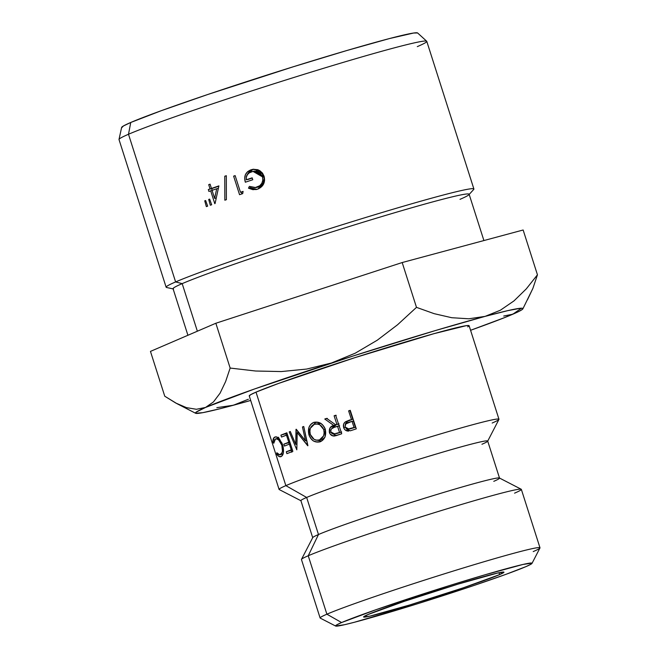 <?xml version="1.0" encoding="UTF-8"?>
<svg xmlns="http://www.w3.org/2000/svg" width="659" height="659" viewBox="0 0 659 659"><rect width="100%" height="100%" fill="white"/><g stroke="black" fill="none" stroke-linecap="round" stroke-linejoin="round"><path stroke-width="0.99" d="M539.993 547.81L521.343 489.365A115.399 4.325 162.3 0 0 430.063 514.036A115.399 4.325 162.3 0 0 308.239 555.759L326.889 614.196A115.399 4.325 162.3 0 0 320.241 618.109L335.653 626.05A103.125 3.863 -17.7 0 1 341.593 622.549L326.889 614.196L308.239 555.759L318.478 534.523L306.649 497.454L285.858 485.634L256.013 392.13A115.399 4.325 162.3 0 0 249.242 395.919L279.078 489.415A115.399 4.325 -17.7 0 1 285.858 485.634A115.399 4.325 162.3 0 0 279.21 489.546L301.006 500.774A98.043 3.674 -17.7 0 1 306.649 497.454A98.043 3.674 162.3 0 0 300.899 500.667L312.728 537.736A98.043 3.674 -17.7 0 1 318.478 534.523A98.043 3.674 162.3 0 0 312.753 537.579L301.493 559.359A115.399 4.325 -17.7 0 1 308.239 555.759A115.399 4.325 162.3 0 0 301.46 559.54L320.109 617.977A115.399 4.325 -17.7 0 1 326.889 614.196A115.399 4.325 -17.7 0 1 448.713 572.473A115.399 4.325 -17.7 0 1 539.993 547.81A115.399 4.325 -17.7 0 1 533.213 551.591M532.002 563.387L539.96 547.983A115.399 4.325 162.3 0 0 450.74 571.839A115.399 4.325 162.3 0 0 326.889 614.196L341.593 622.549A103.125 3.863 -17.7 0 1 452.272 584.706A103.125 3.863 -17.7 0 1 532.002 563.387A103.125 3.863 -17.7 0 1 525.973 566.608L505.955 574.335L474.95 585.151L418.449 603.479L354.311 622.285L344.566 624.707L335.604 626.025L336.733 624.872L341.593 622.549L376.001 609.707L449.117 585.686L485.09 574.772L522.991 564.45L531.953 563.14L530.824 564.293L525.973 566.608A103.125 3.863 -17.7 0 1 418.926 603.323A103.125 3.863 -17.7 0 1 335.653 626.05M121.734 127.706L123.431 125.968L130.754 122.475L128.497 134.263L130.754 122.475A155.392 5.824 162.3 0 0 121.627 127.442L119.007 139.42A161.529 6.055 -17.7 0 1 128.497 134.263A161.529 6.055 162.3 0 0 119.015 139.56L166.134 287.217A161.529 6.055 -17.7 0 1 175.615 281.928A161.529 6.055 162.3 0 0 166.579 287.489L173.49 288.988A155.392 5.824 -17.7 0 1 182.181 283.634L175.615 281.928L128.497 134.263L175.615 281.928A161.529 6.055 -17.7 0 1 346.14 223.525A161.529 6.055 -17.7 0 1 473.895 189.001L426.777 41.344A161.529 6.055 162.3 0 0 299.013 75.867A161.529 6.055 162.3 0 0 128.497 134.263A161.529 6.055 -17.7 0 1 297.366 76.378A161.529 6.055 -17.7 0 1 426.694 41.229A161.529 6.055 -17.7 0 1 417.295 46.632M499.629 574.599L499.036 572.72L499.629 574.599L503.904 572.119L497.504 573.058L458.046 584.129L404.379 601.321L367.928 614.559A73.66 2.76 -17.7 0 1 445.69 587.927A73.66 2.76 -17.7 0 1 503.954 572.185A73.66 2.76 -17.7 0 1 499.629 574.599A73.66 2.76 -17.7 0 1 421.867 601.23A73.66 2.76 -17.7 0 1 363.603 616.972A73.66 2.76 -17.7 0 1 367.928 614.559L363.661 617.038L370.061 616.099L409.511 605.036L463.186 587.844L499.629 574.599M483.912 240.56L469.126 194.24A155.392 5.824 162.3 0 0 346.222 227.454A155.392 5.824 162.3 0 0 182.181 283.634L197.362 331.205L182.181 283.634A155.392 5.824 162.3 0 0 173.062 288.724L187.914 335.274M233.294 405.269L233.319 405.26A171.875 6.442 -17.7 0 0 250.692 400.466L220.724 408.564L202.815 412.666L195.558 413.234L196.11 412.172L205.534 407.451L254.432 389.008L352.697 356.14L435.377 330.563L485.049 316.394L507.867 310.62L520.561 308.255L522.809 308.42L522.249 309.483L518.913 311.427L504.127 317.786L470.575 330.291A171.875 6.442 -17.7 0 0 512.834 314.211L520.783 308.676M467.783 326.93L469.043 325.645L466.086 325.703L433.787 333.718L354.83 357.68L278.419 383.48L256.013 392.13L250.585 394.725L249.324 396.018M521.211 489.242L499.415 478.006A98.043 3.674 162.3 0 0 420.253 499.613A98.043 3.674 162.3 0 0 318.478 534.523L308.239 555.759A115.399 4.325 -17.7 0 1 428.029 514.671A115.399 4.325 -17.7 0 1 521.211 489.242A115.399 4.325 -17.7 0 1 514.564 493.154M499.53 478.121L487.693 441.052A98.043 3.674 162.3 0 0 410.153 462.008A98.043 3.674 162.3 0 0 306.649 497.454L318.478 534.523A98.043 3.674 -17.7 0 1 421.982 499.069A98.043 3.674 -17.7 0 1 499.53 478.121A98.043 3.674 -17.7 0 1 493.772 481.334M487.676 441.201L498.937 419.421A115.399 4.325 162.3 0 0 409.717 443.276A115.399 4.325 162.3 0 0 285.858 485.634L306.649 497.454A98.043 3.674 -17.7 0 1 411.875 461.465A98.043 3.674 -17.7 0 1 487.676 441.201A98.043 3.674 -17.7 0 1 481.943 444.265M498.962 419.239L469.126 325.744A115.399 4.325 162.3 0 0 377.846 350.407A115.399 4.325 162.3 0 0 256.013 392.13L285.858 485.634A115.399 4.325 -17.7 0 1 407.682 443.911A115.399 4.325 -17.7 0 1 498.962 419.239A115.399 4.325 -17.7 0 1 492.191 423.029M273.938 437.741L275.824 436.892L278.164 437.741L282.052 443.243L283.362 449.133L283.452 452.642L282.579 455.007L281.121 456.572L278.955 456.432L276.665 454.092L276.846 452.741L279.696 454.817L281.714 453.203L282.489 451.275L281.83 445.22L278.757 440.031L277.011 439.034L275.446 439.001L274.737 439.619L273.782 443.243L272.892 442.378L273.938 437.741M310.85 424.445L313.684 422.394L317.308 422.361L320.595 423.177L323.165 425.582L325.241 429.083L325.044 436.876L322.959 439.8L320.159 441.81L316.559 441.859L313.412 441.003L310.966 438.532L308.98 434.956L309.03 427.139L310.85 424.445M336.304 435.591L332.688 435.772L330.217 434.05L329.409 432.51L330.085 427.773L333.742 425.426L324.772 419.025L326.625 418.383L335.645 424.775L336.897 424.338L334.105 415.796L335.662 415.261L341.708 433.77L336.304 435.591M307.91 445.69L297.217 432.617L296.805 449.817L289.219 431.9L290.281 431.488L295.767 444.38L296.262 429.248L305.488 440.797L302.473 426.958L303.75 426.497L307.737 445.756L297.217 432.617L296.805 449.817L289.219 431.9L290.281 431.488L295.767 444.38L295.998 429.347L305.488 440.797L302.473 426.958L303.75 426.497L307.91 445.69M283.831 444.166L288.782 442.214L286.467 435.088L281.533 437.041L280.915 435.138L286.854 432.806L292.86 451.324L286.904 453.664L286.294 451.761L291.245 449.817L289.392 444.117L284.449 446.061L283.831 444.166L288.782 442.214L286.467 435.088L287.497 434.792L281.533 437.041L280.915 435.138L286.854 432.806L292.86 451.324L286.904 453.664L286.294 451.761L291.245 449.817L289.392 444.117L284.449 446.061L283.831 444.166L288.79 442.708L283.831 444.166M350.695 430.673L352.754 430.022L350.695 430.673M356.288 428.828L352.754 430.022L356.288 428.828L350.234 410.318L356.288 428.828M348.611 410.87L350.234 410.318L348.611 410.87L349.962 410.672L348.611 410.87L351.404 419.404L348.611 410.87M345.291 425.459L345.415 423.844L347.326 421.389L352.754 419.215L349.962 410.672L352.754 419.215L345.662 421.686L350.118 419.841L345.662 421.686L347.326 421.389L345.267 424.915M344.418 422.839L345.662 421.686C343.636 423.062 342.977 425.03 343.668 427.584L343.619 424.182L344.418 422.839M344.451 429.1L343.668 427.584L345.514 427.221L343.668 427.584C344.484 429.915 346.123 431.093 348.586 431.118L345.497 430.236L344.451 429.1M522.884 308.84L532.909 288.354L537.447 274.811L526.294 288.873L514.02 300.866L500.338 310.249L485.049 316.394A171.875 6.442 -17.7 0 1 522.884 308.84A171.875 6.442 -17.7 0 1 512.834 314.211L503.731 316.04M527.406 299.886L532.909 288.354L537.447 274.811L526.294 288.873L514.02 300.866L500.338 310.249L485.049 316.394L468.813 318.791L451.736 317.712L434.182 313.676L416.488 307.358L397.55 324.772L377.261 340.209L355.283 353.166L331.395 363.018A171.875 6.442 -17.7 0 1 485.049 316.394L468.813 318.791L451.736 317.712L434.182 313.676L416.488 307.358L402.188 262.546L523.147 229.999L537.447 274.811L523.147 229.999L402.188 262.546L416.488 307.358L397.55 324.772L377.261 340.209L355.283 353.166L331.395 363.018L306.707 369.056L281.302 371.561L255.643 371.017L230.148 368.06L225.609 381.586L220.09 393.151L213.458 401.941L205.534 407.451A171.875 6.442 -17.7 0 1 331.395 363.018L306.707 369.056L281.302 371.561L255.643 371.017L230.148 368.06L215.847 323.248L402.188 262.546L215.847 323.248L230.148 368.06L225.609 381.586L220.09 393.151L213.458 401.941L205.534 407.451L196.398 409.28L186.439 407.624L176.884 403.621L164.758 396.216L150.458 351.404L215.847 323.248L150.458 351.404L164.758 396.216L175.805 403.053L186.439 407.624M216.827 407.666L233.344 405.252A171.875 6.442 -17.7 0 1 195.632 413.275A171.875 6.442 -17.7 0 1 205.534 407.451L196.398 409.28M233.319 405.26L248.394 399.239M204.735 200.838A161.529 6.055 -17.7 0 1 205.649 200.517L207.667 206.152A161.529 6.055 162.3 0 0 206.349 206.613L204.735 200.838L206.349 206.613A161.529 6.055 -17.7 0 1 207.667 206.152L205.649 200.517A161.529 6.055 -17.7 0 0 204.735 200.838L205.674 200.583L204.735 200.838M215.056 203.573A161.529 6.055 162.3 0 0 214.785 203.672L210.682 190.83A161.529 6.055 162.3 0 0 208.919 191.44L208.318 189.537A161.529 6.055 -17.7 0 1 210.073 188.927L208.705 184.644A161.529 6.055 -17.7 0 1 210.089 184.166L211.457 188.449A161.529 6.055 -17.7 0 1 218.903 185.879L215.056 203.573L218.903 185.879A161.529 6.055 -17.7 0 0 211.457 188.449L210.089 184.166A161.529 6.055 -17.7 0 0 208.705 184.644L210.073 188.927L213.384 188.07A155.392 5.824 162.3 0 0 211.687 188.655L208.318 189.537L208.919 191.44A161.529 6.055 -17.7 0 1 210.682 190.83L214.785 203.672A161.529 6.055 -17.7 0 1 215.056 203.573M224.843 200.204L224.76 176.233A161.529 6.055 -17.7 0 1 226.325 175.698L226.375 199.685A161.529 6.055 162.3 0 0 224.843 200.204A161.529 6.055 -17.7 0 1 226.375 199.685L226.325 175.698A161.529 6.055 -17.7 0 0 224.76 176.233L224.843 200.204M242.701 193.622A161.529 6.055 162.3 0 0 239.547 194.685L233.624 176.134A161.529 6.055 -17.7 0 1 235.148 175.615L240.469 192.263A161.529 6.055 -17.7 0 1 243.105 191.382L242.701 193.622L243.105 191.382A161.529 6.055 -17.7 0 0 240.469 192.263L235.148 175.615A161.529 6.055 -17.7 0 0 233.624 176.134L239.547 194.685A161.529 6.055 -17.7 0 1 242.701 193.622M208.697 199.446A161.529 6.055 -17.7 0 1 209.644 199.117L211.671 204.76A161.529 6.055 162.3 0 0 210.32 205.229L208.697 199.446L210.32 205.229A161.529 6.055 -17.7 0 1 211.671 204.76L209.644 199.117A161.529 6.055 -17.7 0 0 208.697 199.446L209.669 199.191L208.697 199.446M248.476 188.186L249.39 186.382L255.082 187.65L259.786 185.731L261.854 183.251L262.826 180.138L262.504 176.876L260.775 173.935L258.023 171.966L253.13 171.348L249.184 172.88L247.372 174.726L246.326 177.123L246.293 179.783A161.529 6.055 -17.7 0 1 252.158 177.831L252.768 179.734A161.529 6.055 162.3 0 0 245.329 182.213L244.687 178.358L245.445 174.577L247.71 171.562L253.245 169.272L257.801 169.709L259.893 170.747L262.488 173.119L264.102 176.266L264.58 180.319L263.501 184.207L257.562 189.199L252.924 189.685L248.476 188.186L255.956 189.603L257.562 189.199C263.336 186.719 265.511 182.411 264.102 176.266L259.893 170.747L252.957 169.314L251.013 169.8C245.535 172.057 243.641 176.192 245.329 182.213A161.529 6.055 -17.7 0 1 252.768 179.734L252.158 177.831A161.529 6.055 -17.7 0 0 246.293 179.783C245.84 175.64 247.57 172.963 251.483 171.744L252.982 171.381L262.504 176.876C263.493 182.073 261.664 185.541 257.01 187.271L255.758 187.576L249.39 186.382L248.476 188.186L250.461 187.782L248.476 188.186M426.694 41.229L417.625 32.975A155.392 5.824 162.3 0 0 293.206 66.79A155.392 5.824 162.3 0 0 130.754 122.475L160.92 110.836L207.634 94.542L292.769 66.93L346.972 50.479L389.403 38.576L413.605 33.032L417.592 32.95M255.956 187.543L258.69 186.967C263.13 185.097 264.86 181.67 263.88 176.67L262.504 176.876L263.88 176.67L254.506 171.101L252.908 171.389M248.262 179.388L246.293 179.783L248.262 179.388A155.392 5.824 162.3 0 1 252.232 178.062A155.392 5.824 162.3 0 0 248.262 179.388M247.141 174.824L252.71 169.487L251.013 169.8L253.633 169.223L249.539 171.208L247.141 174.824M256.936 189.38L250.461 187.782L250.824 187.032L250.461 187.782L254.769 189.322M255.881 170.969L259.498 171.735L262.183 173.721L264.218 178.284L263.32 183.021L261.351 185.459L257.768 187.205M241.828 193.919L241.252 192.09L241.828 193.919M235.205 175.772L233.624 176.134L235.205 175.772M242.767 191.753L240.469 192.263L242.767 191.753A155.392 5.824 162.3 0 1 243.047 191.662A155.392 5.824 162.3 0 0 242.767 191.753M226.325 175.854L224.76 176.233L226.325 175.854M212.099 190.459L210.682 190.83L212.099 190.459M212.214 190.294L211.687 188.655L208.318 189.537A161.529 6.055 -17.7 0 1 210.073 188.927L213.384 188.07A155.392 5.824 162.3 0 0 211.687 188.655L212.214 190.294M210.122 184.281L208.705 184.644L210.122 184.281M214.71 187.609L211.457 188.449L214.71 187.609A155.392 5.824 162.3 0 1 218.837 186.184A155.392 5.824 162.3 0 0 214.71 187.609M214.628 198.408L216.234 197.997L214.628 198.408L212.058 190.352A161.529 6.055 -17.7 0 1 216.712 188.746L214.628 198.408L216.712 188.746L218.351 188.334L216.712 188.746A161.529 6.055 162.3 0 0 212.058 190.352L214.628 198.408M468.928 194.702L473.689 189.479A161.529 6.055 162.3 0 0 351.058 221.992A161.529 6.055 162.3 0 0 175.615 281.928L182.181 283.634A155.392 5.824 -17.7 0 1 350.95 225.979A155.392 5.824 -17.7 0 1 468.928 194.702A155.392 5.824 -17.7 0 1 460.007 199.339M350.25 430.821L347.277 429.882L346.057 428.325L350.151 430.805M348.949 429.124L345.25 427.04L345.127 426.175L345.942 423.852L352.03 421.307L348.866 422.328C346.132 422.88 344.921 424.454 345.25 427.04L346.156 428.416L347.606 429.133L354.048 427.477L352.03 421.307L353.372 421.109L355.39 427.279L350.761 428.581L354.048 427.477L352.03 421.307L353.372 421.109L355.39 427.279L350.003 428.935M289.812 441.917L288.782 442.214L289.812 441.917M289.919 442.263L288.79 442.708L289.408 444.611L288.79 442.708L289.919 442.263M290.421 443.82L289.392 444.117L290.421 443.82M292.275 449.52L291.245 449.817L292.275 449.52M292.382 449.858L286.294 451.761L291.253 450.311L291.863 452.214L291.253 450.311L292.382 449.858M286.994 433.235L280.915 435.138L285.874 433.688L286.492 435.583L285.874 433.688L286.994 433.235M295.767 444.38L297.003 444.026M290.322 431.587L289.219 431.9L290.322 431.587M298.609 432.23L297.217 432.617L298.609 432.23M303.774 426.612L302.473 426.958L303.774 426.612M305.488 440.797L306.773 440.451M326.625 418.383L335.645 424.775L337.828 424.297L335.645 424.775L336.897 424.338L334.105 415.796L335.662 415.261L341.708 433.77L334.319 436.036C331.905 436.06 330.274 434.882 329.409 432.51C328.915 428.597 330.357 426.233 333.742 425.426L324.772 419.025L326.625 418.383M327.391 418.407L324.772 419.025L327.391 418.407M332.218 428.235L333.998 425.805L336.032 424.923L333.742 425.426L336.032 424.923L332.194 428.251M330.983 432.139L329.409 432.51L330.983 432.139M336.741 435.484L334.319 436.036L336.741 435.484L333.297 434.092L336.691 435.475M336.23 415.343L334.105 415.796L336.23 415.343M339.023 423.885L336.897 424.338L339.023 423.885M334.772 434.009L330.909 431.999L330.802 430.278L331.551 428.803L334.368 427.296L339.64 425.788L337.523 426.241L339.533 432.411L337.523 426.241L334.368 427.296C331.724 427.823 330.571 429.396 330.909 431.999L331.823 433.391L333.256 434.083L341.65 431.958L336.485 433.63M325.241 429.083C326.543 435.311 324.846 439.553 320.159 441.81C314.895 442.889 311.172 440.607 308.98 434.956C307.555 428.77 309.129 424.577 313.684 422.394C319.005 421.307 322.861 423.531 325.241 429.083M315.76 422.328L312.868 425.36M310.356 434.594L308.98 434.956L310.356 434.594M317.037 440.146L321.312 441.044L316.913 440.08M315.785 422.328L312.868 425.368M324.903 437.312L322.663 439.125L319.467 439.94L322.663 439.125L324.854 437.354M320.949 423.383L314.359 424.272L320.892 423.35M314.359 424.272C310.414 426.233 309.055 429.635 310.298 434.487C312.415 439.166 315.472 440.986 319.467 439.94C323.462 437.889 324.895 434.446 323.775 429.602L325.249 429.24L323.775 429.602C321.551 424.989 318.412 423.21 314.359 424.272L310.331 428.268L309.903 431.134L310.298 434.487L314.162 439.413L316.649 440.146L319.467 439.94L323.594 435.846L324.113 432.955L323.775 429.602L319.78 424.75L317.21 424.058L314.359 424.272M272.892 442.378C272.777 439.438 273.427 437.683 274.828 437.098C276.146 436.472 277.661 437.057 279.4 438.878L282.711 445.006C284.153 451.291 283.625 455.147 281.121 456.572C279.704 457.206 278.222 456.374 276.665 454.092L276.846 452.741C278.164 454.529 279.4 455.171 280.553 454.652C282.662 453.244 283.082 450.097 281.83 445.22C279.795 440.385 277.661 438.309 275.446 439.001L273.782 443.243L272.892 442.378L273.856 442.082L272.892 442.378M278.559 438.07L275.446 439.001L278.559 438.07M282.695 444.965L281.83 445.22L282.695 444.965M283.172 453.878L280.553 454.652M277.727 453.771L276.665 454.092L277.727 453.771M278.666 437.238L278.37 438.803M195.632 413.275L176.884 403.621"/></g></svg>
